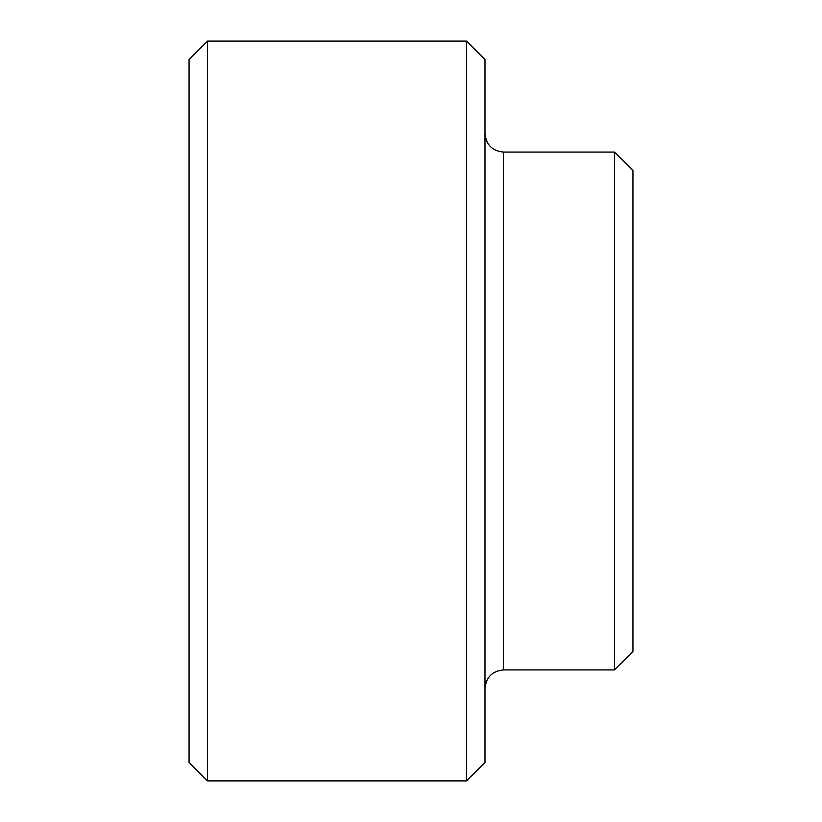 <?xml version="1.0" encoding="UTF-8"?>
<svg xmlns="http://www.w3.org/2000/svg" width="822" height="822" viewBox="0 0 822 822"><rect width="100%" height="100%" fill="white"/><g stroke="black" fill="none" stroke-linecap="round" stroke-linejoin="round"><path stroke-width="1.23" d="M207.555 41.1L189.06 59.595L189.06 762.405L207.555 780.9L466.485 780.9L484.98 762.405L484.98 59.595L466.485 41.1L207.555 41.1L207.555 780.9M503.475 152.07L503.475 669.93L614.445 669.93L632.94 651.435L632.94 170.565L614.445 152.07L503.475 152.07C492.244 150.971 486.079 144.806 484.98 133.575M614.445 669.93L614.445 152.07M466.485 780.9L466.485 41.1M503.475 669.93C492.244 671.029 486.079 677.194 484.98 688.425"/></g></svg>
